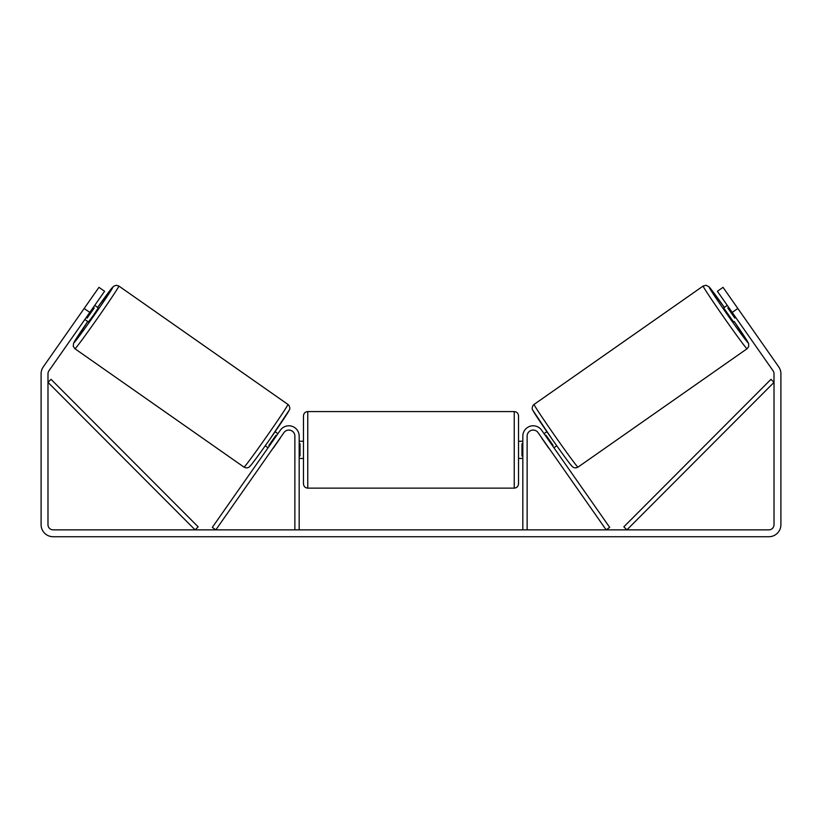 <?xml version="1.0" encoding="UTF-8"?>
<svg xmlns="http://www.w3.org/2000/svg" width="822" height="822" viewBox="0 0 822 822"><rect width="100%" height="100%" fill="white"/><g stroke="black" fill="none" stroke-linecap="round" stroke-linejoin="round"><path stroke-width="1.23" d="M527.128 529.861L527.128 436.092A6.021 6.021 0 0 1 538.081 432.639L606.163 529.861L609.688 527.385L541.606 430.173A10.326 10.326 0 0 0 522.833 436.092L522.833 529.861M747.054 348.754L577.989 467.132A38.285 0.976 -125 0 1 555.23 436.338A38.285 0.976 -125 0 1 534.074 404.424L703.139 286.046A38.285 0.976 55 0 0 724.295 317.96A38.285 0.976 55 0 0 747.054 348.754L748.667 346.617L748.647 343.688L734.241 321.494A33.979 0.873 -125 0 1 748.112 342.764A33.979 0.873 -125 0 1 727.902 315.432A33.979 0.873 -125 0 1 709.129 287.104A33.979 0.873 -125 0 1 724.377 307.407L708.954 286.744L706.016 285.275L703.139 286.046M733.553 321.977L723.689 307.89L727.264 305.383M733.214 301.88L742.461 315.083M544.051 433.667L546.887 431.684M553.925 447.754L556.751 445.781M541.945 438.147L540.537 436.133M545.469 435.681L546.044 435.28L553.093 445.339L552.518 445.74M548.993 448.206L550.401 450.22M541.811 438.239L548.86 448.298M728.682 307.397L727.789 308.014L734.837 318.083L735.721 317.456M734.837 318.083L727.789 308.014M89.804 312.422L84.163 308.476L98.959 287.34L104.6 291.286L48.919 370.814A5.158 5.158 0 0 0 47.984 373.774L47.984 524.693A5.158 5.158 0 0 0 53.142 529.861L768.858 529.861A5.158 5.158 0 0 0 774.016 524.693L774.016 373.774A5.158 5.158 0 0 0 773.081 370.814L717.401 291.286L723.041 287.34L737.837 308.476L732.197 312.422M84.163 308.476L43.278 366.869A12.042 12.042 0 0 0 41.1 373.774L41.1 524.693A12.042 12.042 0 0 0 53.142 536.735L768.858 536.735A12.042 12.042 0 0 0 780.9 524.693L780.9 373.774A12.042 12.042 0 0 0 778.722 366.869L737.837 308.476M299.167 529.861L299.167 436.092A10.326 10.326 0 0 0 280.394 430.173L212.312 527.385L215.837 529.861L283.919 432.639A6.021 6.021 0 0 1 294.872 436.092L294.872 529.861M303.472 449.86L303.472 415.881C303.729 413.261 305.157 411.832 307.767 411.575L307.767 488.134C305.157 487.878 303.729 486.449 303.472 483.839L303.472 449.86M518.528 415.881L518.528 483.839C518.271 486.449 516.843 487.878 514.233 488.134L514.233 411.575C516.843 411.832 518.271 413.261 518.528 415.881M299.167 443.716L300.03 443.716L300.03 455.994L299.167 455.994M522.833 455.994L521.97 455.994L521.97 443.716L522.833 443.716M287.926 404.424L118.861 286.046A38.285 0.976 125 0 1 97.705 317.96A38.285 0.976 125 0 1 74.946 348.754L244.011 467.132A38.285 0.976 -55 0 0 266.77 436.338A38.285 0.976 -55 0 0 287.926 404.424C289.416 405.236 290.505 408.935 289.252 410.127L270.058 438.948C260.081 453.107 251.131 465.571 249.313 466.896C247.751 468.088 245.984 468.17 244.011 467.132M84.861 319.47L88.447 321.977L93.564 315.062L98.311 307.89L94.736 305.383M93.318 307.397L94.211 308.014L87.163 318.083L86.279 317.456M280.055 438.147L281.463 436.133M277.949 433.667L275.113 431.684M268.075 447.754L265.249 445.781M271.599 450.22L273.007 448.206M276.531 435.681L275.956 435.28L268.907 445.339L269.482 445.74M280.189 438.239L273.14 448.298M88.786 301.88L79.539 315.083M87.163 318.083L94.211 308.014M47.984 382.374L195.112 529.861L198.153 526.82L51.026 379.332L47.984 382.374M774.016 382.374L626.888 529.861L623.847 526.82L770.974 379.332L774.016 382.374M533.016 410.414A33.979 0.873 55 0 0 551.798 438.743A33.979 0.873 55 0 0 571.999 466.084M74.946 348.754L73.24 346.309L73.62 343.051L87.759 321.494A33.979 0.873 -55 0 0 73.888 342.764A33.979 0.873 -55 0 0 94.098 315.432A33.979 0.873 -55 0 0 112.871 287.104A33.979 0.873 -55 0 0 97.623 307.407L113.559 286.282L116.303 285.265L118.861 286.046M288.984 410.414A33.979 0.873 125 0 1 270.202 438.743A33.979 0.873 125 0 1 250.001 466.084M577.989 467.132C576.017 468.17 574.249 468.088 572.687 466.896C570.869 465.571 561.919 453.107 551.942 438.948L532.748 410.127C531.495 408.935 532.584 405.236 534.074 404.424M514.233 411.575L307.767 411.575M303.472 441.25L299.167 441.25M522.833 441.25L518.528 441.25M522.833 458.46L518.528 458.46M303.472 458.46L299.167 458.46M514.233 488.134L307.767 488.134"/></g></svg>
